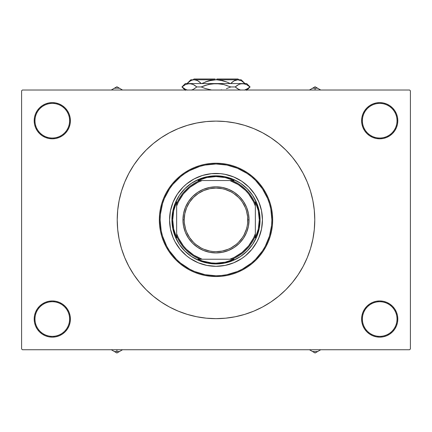 <?xml version="1.0" encoding="UTF-8"?>
<svg xmlns="http://www.w3.org/2000/svg" width="432" height="432" viewBox="0 0 432 432"><rect width="100%" height="100%" fill="white"/><g stroke="black" fill="none" stroke-linecap="round" stroke-linejoin="round"><path stroke-width="0.65" d="M394.756 329.103L396.43 325.976L397.462 322.58L397.807 319.048A18.101 18.101 0 0 1 379.706 337.149A18.101 18.101 0 0 1 361.606 319.048L362.389 319.048A17.312 17.312 0 0 0 379.706 336.361A17.312 17.312 0 0 0 397.019 319.048A17.312 17.312 0 0 0 379.706 301.73A17.312 17.312 0 0 0 362.389 319.048L361.606 319.048A18.101 18.101 0 0 1 379.706 300.947A18.101 18.101 0 0 1 397.807 319.048L397.019 319.048A17.312 17.312 0 0 1 379.706 336.361A17.312 17.312 0 0 1 362.389 319.048A17.312 17.312 0 0 1 379.706 301.73A17.312 17.312 0 0 1 397.019 319.048L397.807 319.048L397.462 315.517L396.43 312.12L394.756 308.993L392.504 306.25L389.761 303.998L386.635 302.324L383.238 301.293L379.706 300.947L376.175 301.293L372.778 302.324L369.646 303.998L366.903 306.25L364.657 308.993L362.983 312.12L361.951 315.517L361.606 319.048L361.951 322.58L362.983 325.976L364.657 329.103L366.903 331.846L369.646 334.098L372.778 335.772L376.175 336.803L379.706 337.149L383.238 336.803L386.635 335.772L389.761 334.098L392.504 331.846L394.756 329.103L396.43 325.976L397.462 322.58L397.807 319.048L397.462 315.517L396.43 312.12L394.756 308.993M37.244 308.993L35.57 312.12L34.538 315.517L34.193 319.048L34.981 319.048A17.312 17.312 0 0 0 52.294 336.361A17.312 17.312 0 0 0 69.611 319.048A17.312 17.312 0 0 0 52.294 301.73A17.312 17.312 0 0 0 34.981 319.048L34.193 319.048A18.101 18.101 0 0 1 52.294 300.947A18.101 18.101 0 0 1 70.394 319.048L69.611 319.048A17.312 17.312 0 0 1 52.294 336.361A17.312 17.312 0 0 1 34.981 319.048A17.312 17.312 0 0 1 52.294 301.73A17.312 17.312 0 0 1 69.611 319.048L70.394 319.048L70.049 315.517L69.017 312.12L67.343 308.993L65.097 306.25L62.354 303.998L59.222 302.324L55.825 301.293L52.294 300.947L48.762 301.293L45.365 302.324L42.239 303.998L39.496 306.25L37.244 308.993L35.57 312.12L34.538 315.517L34.193 319.048L34.538 322.58L35.57 325.976L37.244 329.103L39.496 331.846L42.239 334.098L45.365 335.772L48.762 336.803L52.294 337.149L55.825 336.803L59.222 335.772L62.354 334.098L65.097 331.846L67.343 329.103L69.017 325.976L70.049 322.58L70.394 319.048A18.101 18.101 0 0 1 52.294 337.149A18.101 18.101 0 0 1 34.193 319.048L34.538 322.58L35.57 325.976L37.244 329.103M37.244 110.657L35.57 113.783L34.538 117.18L34.193 120.712L34.981 120.712A17.312 17.312 0 0 0 52.294 138.029A17.312 17.312 0 0 0 69.611 120.712A17.312 17.312 0 0 0 52.294 103.399A17.312 17.312 0 0 0 34.981 120.712L34.193 120.712A18.101 18.101 0 0 1 52.294 102.611A18.101 18.101 0 0 1 70.394 120.712L69.611 120.712A17.312 17.312 0 0 1 52.294 138.029A17.312 17.312 0 0 1 34.981 120.712A17.312 17.312 0 0 1 52.294 103.399A17.312 17.312 0 0 1 69.611 120.712L70.394 120.712L70.049 117.18L69.017 113.783L67.343 110.657L65.097 107.914L62.354 105.662L59.222 103.988L55.825 102.956L52.294 102.611L48.762 102.956L45.365 103.988L42.239 105.662L39.496 107.914L37.244 110.657L35.57 113.783L34.538 117.18L34.193 120.712L34.538 124.243L35.57 127.64L37.244 130.772L39.496 133.515L42.239 135.761L45.365 137.435L48.762 138.467L52.294 138.812L55.825 138.467L59.222 137.435L62.354 135.761L65.097 133.515L67.343 130.772L69.017 127.64L70.049 124.243L70.394 120.712A18.101 18.101 0 0 1 52.294 138.812A18.101 18.101 0 0 1 34.193 120.712L34.538 124.243L35.57 127.64L37.244 130.772M394.756 130.772L396.43 127.64L397.462 124.243L397.807 120.712A18.101 18.101 0 0 1 379.706 138.812A18.101 18.101 0 0 1 361.606 120.712L362.389 120.712A17.312 17.312 0 0 0 379.706 138.029A17.312 17.312 0 0 0 397.019 120.712A17.312 17.312 0 0 0 379.706 103.399A17.312 17.312 0 0 0 362.389 120.712L361.606 120.712A18.101 18.101 0 0 1 379.706 102.611A18.101 18.101 0 0 1 397.807 120.712L397.019 120.712A17.312 17.312 0 0 1 379.706 138.029A17.312 17.312 0 0 1 362.389 120.712A17.312 17.312 0 0 1 379.706 103.399A17.312 17.312 0 0 1 397.019 120.712L397.807 120.712L397.462 117.18L396.43 113.783L394.756 110.657L392.504 107.914L389.761 105.662L386.635 103.988L383.238 102.956L379.706 102.611L376.175 102.956L372.778 103.988L369.646 105.662L366.903 107.914L364.657 110.657L362.983 113.783L361.951 117.18L361.606 120.712L361.951 124.243L362.983 127.64L364.657 130.772L366.903 133.515L369.646 135.761L372.778 137.435L376.175 138.467L379.706 138.812L383.238 138.467L386.635 137.435L389.761 135.761L392.504 133.515L394.756 130.772L396.43 127.64L397.462 124.243L397.807 120.712L397.462 117.18L396.43 113.783L394.756 110.657M409.612 349.742L22.388 349.742L21.6 348.953L21.6 90.806L22.388 90.018L409.612 90.018L22.388 90.018L21.6 90.806L21.6 348.953L22.388 349.742L409.612 349.742L410.4 348.953L410.4 90.806L410.4 348.953L409.612 349.742M409.612 90.018L410.4 90.806L409.612 90.018M154.597 297.248L160.159 301.352M272.214 301.099L278.662 296.233L285.844 289.726L292.356 282.544L298.129 274.757L303.113 266.441L307.255 257.677L310.522 248.551L312.876 239.15L314.296 229.559L314.771 219.883A98.771 98.771 0 0 1 216 318.654A98.771 98.771 0 0 1 117.229 219.883A98.771 98.771 0 0 1 216 121.106A98.771 98.771 0 0 1 314.771 219.883L314.296 210.2L312.876 200.61L310.522 191.209L307.255 182.083L303.113 173.318L298.129 165.002L292.356 157.221L285.844 150.039L278.662 143.527L270.875 137.754L262.564 132.77L253.8 128.623L244.674 125.361L235.267 123.007L225.682 121.581L216 121.106L206.318 121.581L196.733 123.007L187.326 125.361L178.2 128.623L169.436 132.77L161.125 137.754L153.338 143.527L146.156 150.039L139.644 157.221L133.871 165.002L128.887 173.318L124.745 182.083L121.478 191.209L119.124 200.61L117.704 210.2L117.229 219.883L117.704 229.559L119.124 239.15L121.478 248.551L124.745 257.677L128.887 266.441L133.871 274.757L139.644 282.544L146.156 289.726L153.338 296.233L161.125 302.006L169.436 306.99L178.2 311.137L187.326 314.399L196.733 316.759L206.318 318.179L216 318.654L225.682 318.179L235.267 316.759L244.674 314.399L253.8 311.137L262.564 306.99L270.875 302.006L278.662 296.233M277.403 142.511L271.841 138.407M159.786 138.661L153.338 143.527M392.504 107.914L389.761 105.662L386.635 103.988M372.778 103.988L369.646 105.662L366.903 107.914M65.097 107.914L62.354 105.662L59.222 103.988M39.496 133.515L42.239 135.761M39.496 331.846L42.239 334.098L45.365 335.772M59.222 335.772L62.354 334.098L65.097 331.846M392.504 306.25L389.761 303.998M366.903 331.846L369.646 334.098L372.778 335.772M170.451 210.838A46.435 46.435 0 0 0 170.451 228.922L169.565 219.883L170.456 210.821L173.097 202.111L177.39 194.081L183.163 187.045L186.543 183.983L194.108 178.929L202.522 175.446L211.448 173.669L220.552 173.669L225.061 174.339L233.771 176.98L241.796 181.273L248.837 187.045L254.61 194.081L258.903 202.111L261.544 210.821L262.435 219.883A46.435 46.435 0 0 1 216 266.317A46.435 46.435 0 0 1 169.565 219.883A46.435 46.435 0 0 1 216 173.443A46.435 46.435 0 0 1 262.435 219.883L261.544 228.938A46.435 46.435 0 0 0 261.549 210.838M170.462 228.96A46.435 46.435 0 0 0 173.086 237.616M173.113 237.686A46.435 46.435 0 0 0 198.196 262.764M198.266 262.796A46.435 46.435 0 0 0 206.923 265.421M206.96 265.426A46.435 46.435 0 0 0 225.04 265.426M225.077 265.421A46.435 46.435 0 0 0 233.734 262.796M233.804 262.764A46.435 46.435 0 0 0 258.887 237.686M258.914 237.616A46.435 46.435 0 0 0 261.538 228.96M159.332 219.883L160.121 219.883A55.879 55.879 0 0 1 216 163.998A55.879 55.879 0 0 1 271.879 219.883L272.668 219.883A56.668 56.668 0 0 0 216 163.215A56.668 56.668 0 0 0 159.332 219.883A56.668 56.668 0 0 1 216 163.215A56.668 56.668 0 0 1 272.668 219.883L272.392 225.434L271.577 230.936L270.227 236.331L268.353 241.564L265.977 246.591L263.115 251.365L259.805 255.83L256.068 259.951L251.948 263.682L247.482 266.998L242.714 269.854L237.686 272.236L232.448 274.109L227.054 275.459L221.557 276.275L216 276.545L210.443 276.275L204.946 275.459L199.552 274.109L194.314 272.236L189.286 269.854L184.518 266.998L180.052 263.682L175.932 259.951L172.195 255.83L168.885 251.365L166.023 246.591L163.647 241.564L161.773 236.331L160.423 230.936L159.608 225.434L159.332 219.883L159.608 214.326L160.423 208.823L161.773 203.429L163.647 198.196L166.023 193.169L168.885 188.395L172.195 183.929L175.932 179.809L180.052 176.078L184.518 172.762L189.286 169.906L194.314 167.524L199.552 165.65L204.946 164.3L210.443 163.485L216 163.215L221.557 163.485L227.054 164.3L232.448 165.65L237.686 167.524L242.714 169.906L247.482 172.762L251.948 176.078L256.068 179.809L259.805 183.929L263.115 188.395L265.977 193.169L268.353 198.196L270.227 203.429L271.577 208.823L272.392 214.326L272.668 219.883A56.668 56.668 0 0 1 216 276.545A56.668 56.668 0 0 1 159.332 219.883A56.668 56.668 0 0 0 216 276.545A56.668 56.668 0 0 0 272.668 219.883L271.879 219.883L270.805 208.98L269.476 203.661L267.624 198.493L262.462 188.833L255.512 180.365L251.451 176.683L247.045 173.416L237.384 168.253L226.903 165.073L216 163.998L205.097 165.073L199.778 166.406L189.659 170.597L184.955 173.416L180.549 176.683L172.805 184.432L169.538 188.833L164.376 198.493L162.524 203.661L160.391 214.402L160.121 219.883L161.195 230.78L162.524 236.099L166.72 246.224L169.538 250.927L176.488 259.394L180.549 263.077L189.659 269.163L194.616 271.507L205.097 274.687L216 275.762L221.476 275.492L226.903 274.687L237.384 271.507L242.341 269.163L251.451 263.077L255.512 259.394L262.462 250.927L265.28 246.224L269.476 236.099L271.609 225.358L271.879 219.883A55.879 55.879 0 0 1 216 275.762A55.879 55.879 0 0 1 160.121 219.883L159.332 219.883M261.544 228.938L258.903 237.649L256.954 241.769L251.894 249.34L245.457 255.776L241.796 258.493L233.771 262.78L225.061 265.426L216 266.317L206.939 265.426L198.229 262.78L190.204 258.493L186.543 255.776L180.106 249.34L175.046 241.769L173.097 237.649L170.456 228.938M260.075 219.883L259.227 228.479L256.721 236.747L252.644 244.366L247.163 251.046L240.489 256.527L232.864 260.599L224.597 263.11L216 263.952L207.403 263.11L199.136 260.599L191.511 256.527L184.837 251.046L179.356 244.366L175.279 236.747L172.773 228.479L171.925 219.883L172.773 211.28L175.279 203.013L179.356 195.394L184.837 188.714L191.511 183.233L199.136 179.161L207.403 176.65L216 175.808L224.597 176.65L232.864 179.161L240.489 183.233L247.163 188.714L252.644 195.394L256.721 203.013L259.227 211.28L260.075 219.883M261.538 210.8A46.435 46.435 0 0 0 258.914 202.144M258.887 202.073A46.435 46.435 0 0 0 233.804 176.996M233.734 176.963A46.435 46.435 0 0 0 225.077 174.339M225.04 174.334A46.435 46.435 0 0 0 206.96 174.334M206.923 174.339A46.435 46.435 0 0 0 198.266 176.963M198.196 176.996A46.435 46.435 0 0 0 173.113 202.073M173.086 202.144A46.435 46.435 0 0 0 170.462 210.8M311.828 351.119L315.09 353.003L320.657 349.785M309.523 349.785L312.46 351.486A32.621 32.621 0 0 0 317.714 351.486L320.733 349.742M312.46 351.486L315.09 353.003L317.714 351.486A32.621 32.621 0 0 1 312.46 351.486M199.946 180.527L197.964 180.527A43.286 43.286 0 0 1 216 176.591L216 175.808A44.075 44.075 0 0 0 171.925 219.883A44.075 44.075 0 0 0 216 263.952L216 263.169A43.286 43.286 0 0 1 197.964 259.232L234.036 259.232A43.286 43.286 0 0 1 216 263.169L225.229 262.17L234.036 259.232L232.054 259.232A42.498 42.498 0 0 0 255.35 235.931L255.35 201.847A43.286 43.286 0 0 1 255.35 237.913L258.293 229.111L259.286 219.883L258.293 210.649L255.35 201.847L255.35 203.828A42.498 42.498 0 0 0 232.054 180.527L197.964 180.527L206.771 177.59L216 176.591A43.286 43.286 0 0 1 234.036 180.527L225.229 177.59L216 176.591L216 175.808A44.075 44.075 0 0 1 260.075 219.883A44.075 44.075 0 0 1 216 263.952A44.075 44.075 0 0 1 171.925 219.883A44.075 44.075 0 0 1 216 175.808A44.075 44.075 0 0 1 260.075 219.883A44.075 44.075 0 0 1 216 263.952L216 263.169L211.361 262.921L202.289 260.939L197.964 259.232L199.946 259.232A42.498 42.498 0 0 1 176.65 235.931L176.65 237.913A43.286 43.286 0 0 1 176.65 201.847L176.65 237.913L173.707 229.111L172.714 219.883L173.707 210.649L176.65 201.847L176.65 203.828A42.498 42.498 0 0 1 199.946 180.527A42.498 42.498 0 0 0 176.65 203.828L176.65 233.717L178.438 238.021L183.395 245.9L186.505 249.377L193.779 255.182L202.165 259.232L229.835 259.232L234.139 257.445L242.017 252.482L248.605 245.9L253.562 238.021L255.35 233.717L255.35 206.048L253.562 201.739L248.605 193.86L245.495 190.382L238.221 184.577L229.835 180.527L202.165 180.527L197.861 182.32L189.983 187.277L183.395 193.86L178.438 201.739L176.65 206.048A41.715 41.715 0 0 1 202.165 180.527L199.946 180.527M255.35 237.913L255.35 235.931A42.498 42.498 0 0 1 232.054 259.232L229.835 259.232A41.715 41.715 0 0 0 255.35 233.717L255.35 237.913M234.036 180.527L232.054 180.527A42.498 42.498 0 0 1 255.35 203.828L255.35 206.048A41.715 41.715 0 0 0 229.835 180.527L234.036 180.527M176.65 235.931A42.498 42.498 0 0 0 199.946 259.232L202.165 259.232A41.715 41.715 0 0 1 176.65 233.717L176.65 235.931M249.053 219.883L247.795 219.883A31.795 31.795 0 0 1 216 251.678A31.795 31.795 0 0 1 184.205 219.883L182.947 219.883A33.053 33.053 0 0 0 216 252.936A33.053 33.053 0 0 0 249.053 219.883A33.053 33.053 0 0 1 216 252.936A33.053 33.053 0 0 1 182.947 219.883A33.053 33.053 0 0 1 216 186.824A33.053 33.053 0 0 1 249.053 219.883L248.422 226.33L246.537 232.529L243.486 238.243L239.377 243.254L234.365 247.363L228.652 250.42L222.448 252.299L216 252.936L209.552 252.299L203.348 250.42L197.635 247.363L192.623 243.254L188.514 238.243L185.463 232.529L183.578 226.33L182.947 219.883L183.578 213.43L185.463 207.23L188.514 201.517L192.623 196.506L197.635 192.397L203.348 189.34L209.552 187.461L216 186.824L222.448 187.461L228.652 189.34L234.365 192.397L239.377 196.506L243.486 201.517L246.537 207.23L248.422 213.43L249.053 219.883A33.053 33.053 0 0 0 216 186.824A33.053 33.053 0 0 0 182.947 219.883L184.205 219.883L184.815 213.678L186.624 207.711L189.562 202.214L193.514 197.397L198.337 193.444L203.834 190.507L209.795 188.692L216 188.082L222.205 188.692L225.229 189.454L230.99 191.84L233.663 193.444L238.486 197.397L240.581 199.708L242.438 202.214L245.376 207.711L246.429 210.649L247.644 216.761L247.644 222.998L247.185 226.082L246.429 229.111L244.042 234.868L242.438 237.546L238.486 242.363L236.169 244.458L230.99 247.925L228.166 249.259L222.205 251.068L216 251.678L212.884 251.521L209.795 251.068L203.834 249.259L201.01 247.925L195.831 244.458L193.514 242.363L189.562 237.546L186.624 232.049L185.571 229.111L184.356 222.998L184.205 219.883A31.795 31.795 0 0 1 216 188.082A31.795 31.795 0 0 1 247.795 219.883L249.053 219.883M247.633 229.478L246.537 232.529M234.365 247.363L231.584 249.032M206.404 251.51L203.348 250.42M188.514 238.243L186.845 235.462M184.367 210.287L185.463 207.23M197.635 192.397L200.416 190.728M225.596 188.249L228.652 189.34M243.486 201.517L245.155 204.298M111.343 349.785L114.286 351.486A32.621 32.621 0 0 0 116.91 351.589L116.91 349.742L116.91 351.589A32.621 32.621 0 0 0 119.54 351.486L122.553 349.742M114.286 351.486L116.91 353.003L119.54 351.486A32.621 32.621 0 0 1 114.286 351.486L116.91 353.003L122.461 349.796M320.657 89.975L317.714 88.279A32.621 32.621 0 0 0 315.09 88.171L315.09 90.018L315.09 88.171A32.621 32.621 0 0 0 312.46 88.279L309.447 90.018M317.714 88.279L315.09 86.762L312.46 88.279A32.621 32.621 0 0 1 317.714 88.279L315.09 86.762L309.539 89.964M120.172 88.641L116.91 86.762L111.343 89.975M122.477 89.975L119.54 88.279A32.621 32.621 0 0 0 114.286 88.279L111.267 90.018M119.54 88.279L116.91 86.762L114.286 88.279A32.621 32.621 0 0 1 119.54 88.279M193.963 78.997L215.212 78.997L193.963 78.997L193.174 79.785M232.481 81.95L230.661 83.565L234.117 80.849L237.811 79.785L241.483 80.833L244.96 83.565L241.483 80.833L237.811 79.785L235.948 80.06L237.811 79.785L216.788 79.801M234.927 80.438L237.811 79.785L241.186 79.785L194.189 79.785L192.31 80.066L194.189 79.785L196.036 80.055L197.856 80.833L201.339 83.565L197.867 80.838L201.339 83.565M210.438 80.395L216 79.785L208.651 80.838L201.695 83.565L208.651 80.838L212.285 80.06L205.108 82.042L208.64 80.838M230.305 83.565L226.892 82.042L230.305 83.565M223.349 80.838L222.134 80.525M196.992 80.401L197.856 80.833M197.073 80.438L194.189 79.785L190.814 79.785L187.034 83.565L190.496 80.849L192.31 80.066L194.189 79.785L196.036 80.055M190.814 79.785L216 79.785L219.737 80.06L226.892 82.042L223.36 80.838L216.788 79.796L216.788 78.997L238.037 78.997L216.788 78.997L216.788 79.785M183.989 85.428L181.921 86.951L185.647 89.419L187.52 90.099L185.647 89.419L182.012 86.951L185.609 84.494L189.416 83.565L185.306 83.565L246.694 83.565L242.584 83.565L246.353 84.478L249.988 86.951L246.391 89.402L244.512 90.094L248.243 88.312M205.346 88.538L211.594 90.018L204.768 88.344L201.193 86.951L208.445 84.478L216 83.565L223.576 84.488L230.807 86.951L227.227 88.344L230.807 86.951L235.181 86.951L238.81 89.419L240.683 90.099L238.81 89.419L235.181 86.951L238.777 84.494L240.651 83.808L244.48 83.797L246.353 84.478L250.079 86.951L248.087 88.42M244.512 83.808L245.349 84.056M239.495 84.181L242.584 83.565L189.416 83.565L193.19 84.478L196.819 86.951L195.037 85.558L196.819 86.951L193.223 89.402L191.349 90.094L193.223 89.402L196.819 86.951L201.193 86.951L196.819 86.951L193.19 84.478L191.349 83.808L187.52 83.797M237.33 85.315L239.744 84.083M205.594 85.282L212.188 83.803L219.829 83.803L223.576 84.488L230.807 86.951L235.181 86.951L236.963 88.339L235.181 86.951L236.968 85.552M237.897 88.938L240.651 90.094M227.227 88.344L226.406 88.614M226.957 85.46L226.654 85.363M221.837 84.116L222.701 84.289M212.171 83.803L210.357 84.078M210.184 89.786L209.299 89.608M194.103 84.964L192.208 84.067M220.406 90.018L221.638 89.818M183.308 85.903L185.609 84.494L189.524 83.565M193.223 84.494L194.562 85.244M204.768 85.552L201.193 86.951L205.043 88.436M238.777 89.402L237.438 88.652M239.792 89.829L240.381 90.018M194.665 88.587L194.989 88.371M186.651 89.84L187.213 90.018M187.04 83.565L190.496 80.849L192.31 80.066M191.246 80.465L190.453 80.87M194.189 79.785L192.343 80.055M197.883 80.849L199.168 81.686M200.227 82.528L199.633 82.037M234.9 80.449L234.144 80.833M232.367 82.042L234.117 80.849M185.306 83.565L181.921 86.951L185.306 90.331M246.694 83.565L250.079 86.951L246.694 90.331M241.186 79.785L244.966 83.565M238.037 78.997L238.826 79.785"/></g></svg>
